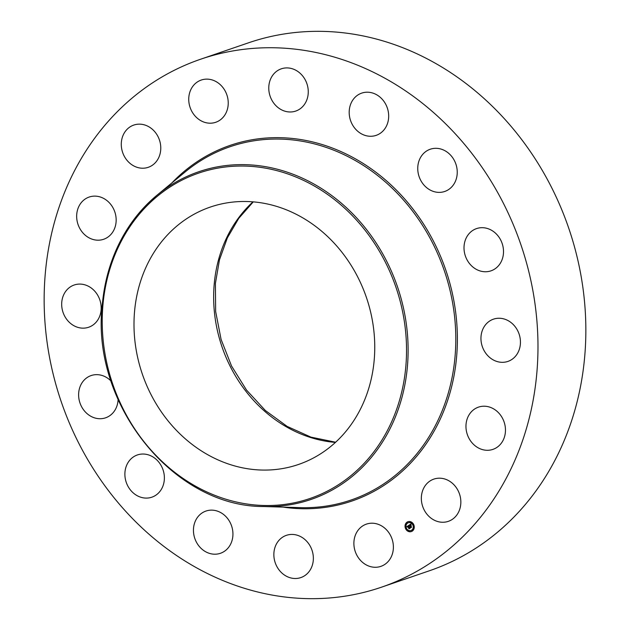 <?xml version="1.0" encoding="UTF-8"?>
<svg xmlns="http://www.w3.org/2000/svg" width="630" height="630" viewBox="0 0 630 630"><rect width="100%" height="100%" fill="white"/><g stroke="black" fill="none" stroke-linecap="round" stroke-linejoin="round"><path stroke-width="0.94" d="M375.519 523.562A22.326 19.428 71.1 0 1 393.199 544.037A22.326 19.428 71.1 0 1 380.874 566.362A22.326 19.428 71.1 0 1 371.763 566.921A22.326 19.428 71.1 0 1 354.076 546.454A22.326 19.428 71.1 0 1 366.4 524.128A22.326 19.428 71.1 0 1 375.519 523.562M200.584 59.236L248.456 42.832A279.043 242.865 71.1 0 1 584.735 356.218A279.043 242.865 71.1 0 1 429.416 570.764L381.544 587.168A279.043 242.865 71.1 0 1 45.265 273.782A279.043 242.865 71.1 0 1 200.584 59.236A279.043 242.865 71.1 0 1 536.862 372.629A279.043 242.865 71.1 0 1 381.544 587.168M134.536 311.685A136.048 118.409 71.1 0 1 210.262 207.089A136.048 118.409 71.1 0 1 374.212 359.88A136.048 118.409 71.1 0 1 298.486 464.475A136.048 118.409 71.1 0 1 134.536 311.685M279.255 108.462A22.326 19.428 71.1 0 1 268.797 86.838A22.326 19.428 71.1 0 1 281.279 68.828A22.326 19.428 71.1 0 1 297.777 71.434A22.326 19.428 71.1 0 1 308.235 93.059A22.326 19.428 71.1 0 1 295.753 111.061A22.326 19.428 71.1 0 1 279.255 108.462M228.422 519.64A22.326 19.428 71.1 0 1 220.429 553.29A22.326 19.428 71.1 0 1 197.962 544.706A22.326 19.428 71.1 0 1 205.955 511.056A22.326 19.428 71.1 0 1 228.422 519.64M353.706 126.772A22.326 19.428 71.1 0 1 361.699 93.122A22.326 19.428 71.1 0 1 384.166 101.706A22.326 19.428 71.1 0 1 376.173 135.356A22.326 19.428 71.1 0 1 353.706 126.772M163.516 471.421A22.326 19.428 71.1 0 1 151.869 497.18A22.326 19.428 71.1 0 1 125.748 480.706A22.326 19.428 71.1 0 1 137.395 454.947A22.326 19.428 71.1 0 1 163.516 471.421M418.611 174.99A22.326 19.428 71.1 0 1 430.259 149.231A22.326 19.428 71.1 0 1 456.38 165.698A22.326 19.428 71.1 0 1 444.733 191.465A22.326 19.428 71.1 0 1 418.611 174.99M118.094 399.68A22.326 19.428 71.1 0 1 118.03 400.641A22.326 19.428 71.1 0 1 105.604 417.808A22.326 19.428 71.1 0 1 78.703 392.734A22.326 19.428 71.1 0 1 91.122 375.567A22.326 19.428 71.1 0 1 111.037 381.048M464.097 245.771A22.326 19.428 71.1 0 1 476.524 228.603A22.326 19.428 71.1 0 1 503.425 253.677A22.326 19.428 71.1 0 1 491.006 270.837A22.326 19.428 71.1 0 1 464.097 245.771M98.879 318.071A22.326 19.428 71.1 0 1 88.672 327.238A22.326 19.428 71.1 0 1 66.701 319.347A22.326 19.428 71.1 0 1 63.984 294.171A22.326 19.428 71.1 0 1 74.19 285.004A22.326 19.428 71.1 0 1 96.162 292.895A22.326 19.428 71.1 0 1 98.879 318.071M483.249 328.34A22.326 19.428 71.1 0 1 493.455 319.166A22.326 19.428 71.1 0 1 515.427 327.057A22.326 19.428 71.1 0 1 518.144 352.233A22.326 19.428 71.1 0 1 507.938 361.407A22.326 19.428 71.1 0 1 485.966 353.517A22.326 19.428 71.1 0 1 483.249 328.34M108.99 236.282A22.326 19.428 71.1 0 1 103.651 239.274A22.326 19.428 71.1 0 1 79.396 227.698A22.326 19.428 71.1 0 1 83.837 200.033A22.326 19.428 71.1 0 1 89.176 197.04A22.326 19.428 71.1 0 1 113.431 208.625A22.326 19.428 71.1 0 1 108.99 236.282M473.138 410.122A22.326 19.428 71.1 0 1 478.477 407.13A22.326 19.428 71.1 0 1 502.732 418.714A22.326 19.428 71.1 0 1 498.291 446.379A22.326 19.428 71.1 0 1 492.951 449.371A22.326 19.428 71.1 0 1 468.696 437.787A22.326 19.428 71.1 0 1 473.138 410.122M146.821 167.73A22.326 19.428 71.1 0 1 122.385 151.665A22.326 19.428 71.1 0 1 133.788 125.071A22.326 19.428 71.1 0 1 135.237 124.645A22.326 19.428 71.1 0 1 159.673 140.71A22.326 19.428 71.1 0 1 148.27 167.304A22.326 19.428 71.1 0 1 146.821 167.73M435.306 478.682A22.326 19.428 71.1 0 1 459.742 494.747A22.326 19.428 71.1 0 1 448.332 521.341A22.326 19.428 71.1 0 1 446.89 521.766A22.326 19.428 71.1 0 1 422.447 505.701A22.326 19.428 71.1 0 1 433.857 479.107A22.326 19.428 71.1 0 1 435.306 478.682M206.608 122.842A22.326 19.428 71.1 0 1 188.929 102.375A22.326 19.428 71.1 0 1 201.246 80.049A22.326 19.428 71.1 0 1 210.365 79.482A22.326 19.428 71.1 0 1 228.044 99.957A22.326 19.428 71.1 0 1 215.728 122.283A22.326 19.428 71.1 0 1 206.608 122.842M302.873 537.949A22.326 19.428 71.1 0 1 313.33 559.574A22.326 19.428 71.1 0 1 300.849 577.584A22.326 19.428 71.1 0 1 284.35 574.977A22.326 19.428 71.1 0 1 273.885 553.353A22.326 19.428 71.1 0 1 286.374 535.342A22.326 19.428 71.1 0 1 302.873 537.949M405.846 529.184A5.213 4.536 71.1 0 1 407.956 521.711A5.213 4.536 71.1 0 1 413.453 524.105A5.213 4.536 71.1 0 1 411.335 531.57A5.213 4.536 71.1 0 1 405.846 529.184M408.027 521.687A5.213 4.536 -108.9 0 0 405.988 529.129A5.213 4.536 -108.9 0 0 411.414 531.547M411.051 530.499A4.103 3.575 -108.9 0 0 411.122 530.476A4.103 3.575 -108.9 0 0 412.792 524.593A4.103 3.575 -108.9 0 0 408.46 522.703A4.103 3.575 -108.9 0 0 408.39 522.735M407.484 522.9L407.287 522.333M413.217 524.633L413.02 524.058M410.571 522.467L410.374 521.9M412.154 530.901L411.957 530.334M413.871 528.129L413.674 527.554M406.421 529.176L406.224 528.601M405.767 525.68L405.57 525.105M409.067 531.334L408.87 530.767M412.642 524.64A4.103 3.575 71.1 0 1 410.981 530.523A4.103 3.575 71.1 0 1 406.649 528.641A4.103 3.575 71.1 0 1 408.319 522.758A4.103 3.575 71.1 0 1 412.642 524.64M408.87 525.302L408.972 526.058L408.177 526.003L409.681 528.247L408.925 528.751L407.886 526.42L407.602 527.105L407.799 526.27L407.484 527.097L406.885 526.649L408.87 525.302M409.043 525.357L409.083 526.097L409.043 525.357M408.776 525.956L408.35 526.113L409.973 528.271L409.13 528.838L409.854 528.279L408.272 526.089L408.776 525.956M409.02 525.199L410.744 524.05L410.815 524.814L409.673 524.995L410.209 525.908L409.839 525.034L410.602 524.743L409.909 525.058L410.351 525.814L410.673 525.136L411.154 525.956L410.303 526.074L411.24 527.168L410.421 527.712L409.839 526.389M410.941 524.081L410.988 524.885L410.941 524.081M410.831 525.121L411.327 525.971L410.831 525.121M410.878 525.908L410.54 526.137L411.571 527.208L410.602 527.853L411.445 527.216L410.469 526.113L410.878 525.908M409.965 526.294L410.587 527.601M410.681 525.814L411.083 525.845M410.784 525.326L410.351 525.814M410.232 524.766L409.839 525.034M410.744 524.097L409.169 525.152M408.87 525.349L407.035 526.601L407.39 526.869M407.736 526.444L409.083 528.641M409.854 528.279L409.059 528.806M411.548 527.2L410.705 527.783M406.019 529.066L406.476 528.759L406.019 529.066M405.366 525.57L405.822 525.262L405.366 525.57M408.657 531.232L409.122 530.925L408.657 531.232M335.436 442.417A136.048 118.409 71.1 0 1 214.192 284.382A136.048 118.409 71.1 0 1 252.969 201.844M102.903 305.322A171.959 149.664 71.1 0 1 268.829 168.785A171.959 149.664 71.1 0 1 405.846 366.235A171.959 149.664 71.1 0 1 239.92 502.779A171.959 149.664 71.1 0 1 102.903 305.322M407.429 366.29A173.203 150.743 71.1 0 1 263.781 506.528L300.195 507.63A186.724 162.516 71.1 0 0 455.057 356.446A186.724 162.516 71.1 0 0 367.889 168.407A186.724 162.516 71.1 0 0 185.133 171.959L157.051 195.166A173.203 150.743 71.1 0 1 326.576 191.866A173.203 150.743 71.1 0 1 407.429 366.29M171.935 182.865A187.968 163.595 71.1 0 1 360.974 162.091A187.968 163.595 71.1 0 1 456.64 356.501A187.968 163.595 71.1 0 1 283.083 507.111M102.288 304.936A173.203 150.743 71.1 0 1 157.051 195.166C125.094 222.469 106.824 259.087 102.233 305.014C90.767 403.877 173.321 506.977 263.781 506.528M335.64 442.221L310.936 437.126L287.154 426.408L265.356 410.508L246.535 390.088L231.556 366.046L221.098 339.452L215.641 311.496L215.405 283.421L219.468 259.828L227.351 237.896L238.746 218.366L253.26 201.868"/></g></svg>
